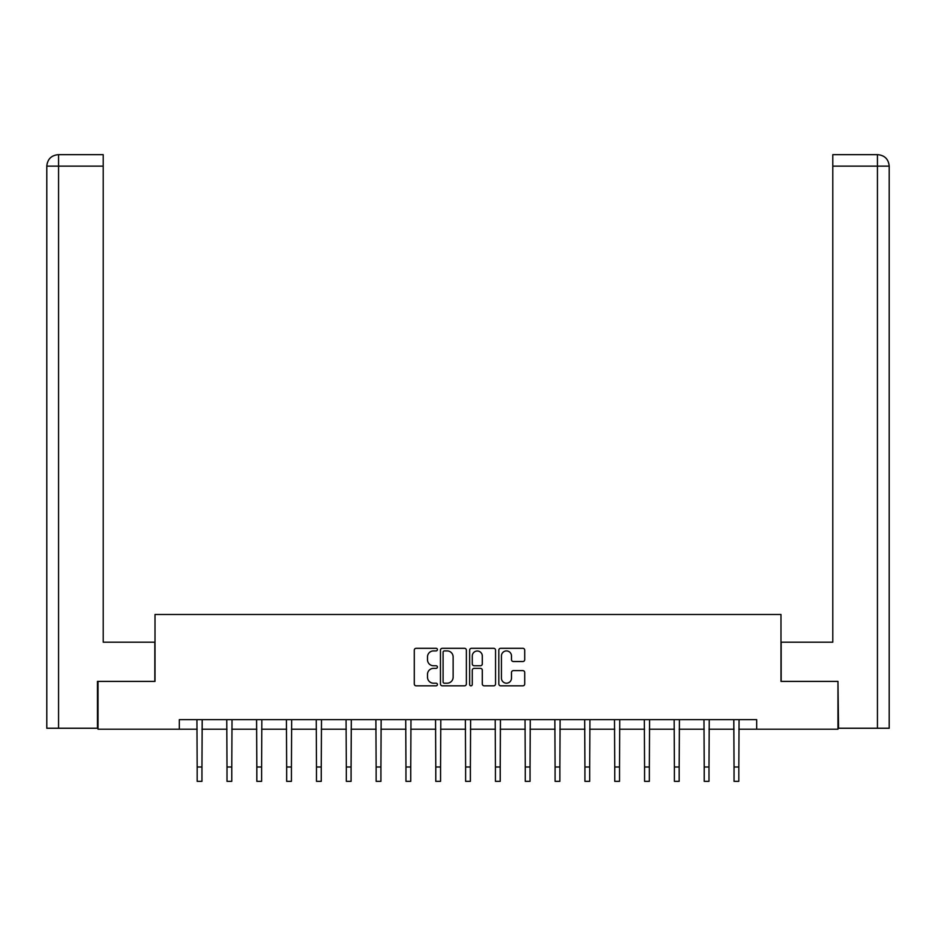<?xml version="1.0" encoding="UTF-8"?>
<svg xmlns="http://www.w3.org/2000/svg" width="936" height="936" viewBox="0 0 936 936"><rect width="100%" height="100%" fill="white"/><g stroke="black" fill="none" stroke-linecap="round" stroke-linejoin="round"><path stroke-width="1.4" d="M437.404 649.607A1.31 1.31 0 0 0 436.094 648.297L416.157 648.297A1.872 1.872 0 0 0 414.285 650.169L414.285 683.947A1.872 1.872 0 0 0 416.157 685.831L436.094 685.831A1.31 1.31 0 0 0 437.404 684.52A1.31 1.31 0 0 0 436.094 683.198L433.52 683.198A6.002 6.002 0 0 1 427.506 677.196L427.506 674.376A6.002 6.002 0 0 1 433.52 668.374L436.094 668.374A1.31 1.31 0 0 0 437.404 667.064A1.31 1.31 0 0 0 436.094 665.753L433.52 665.753A6.002 6.002 0 0 1 427.506 659.74L427.506 656.932A6.002 6.002 0 0 1 433.52 650.918L436.094 650.918A1.31 1.31 0 0 0 437.404 649.607M522.85 661.53A1.872 1.872 0 0 0 524.722 659.646L524.722 650.169A1.872 1.872 0 0 0 522.85 648.297L500.701 648.297A1.872 1.872 0 0 0 498.829 650.169L498.829 683.947A1.872 1.872 0 0 0 500.701 685.831L522.85 685.831A1.872 1.872 0 0 0 524.722 683.947L524.722 672.504A1.872 1.872 0 0 0 522.85 670.632L513.373 670.632A1.872 1.872 0 0 0 511.489 672.504L511.489 678.179A5.019 5.019 0 0 1 506.47 683.198A5.019 5.019 0 0 1 501.45 678.179L501.45 655.937A5.019 5.019 0 0 1 506.47 650.918A5.019 5.019 0 0 1 511.489 655.937L511.489 659.646A1.872 1.872 0 0 0 513.373 661.53L522.85 661.53M103.206 154.662L58.289 154.662L103.206 154.662L103.206 166.128L58.558 166.128L58.558 728.243L97.461 728.243L97.461 681.396L155.013 681.396L155.013 614.484L780.987 614.484L780.987 681.396L837.966 681.396L837.966 729.202L756.697 729.202L756.697 719.644L179.302 719.644L179.302 729.202L197.168 729.202M98.034 681.396L98.034 729.202L179.302 729.202M466.362 650.169A1.872 1.872 0 0 0 464.478 648.297L442.342 648.297A1.872 1.872 0 0 0 440.458 650.169L440.458 683.947A1.872 1.872 0 0 0 442.342 685.831L464.478 685.831A1.872 1.872 0 0 0 466.362 683.947L466.362 650.169M471.522 648.297L493.658 648.297A1.872 1.872 0 0 1 495.542 650.169L495.542 683.947A1.872 1.872 0 0 1 493.658 685.831L484.181 685.831A1.872 1.872 0 0 1 482.309 683.947L482.309 670.246A1.872 1.872 0 0 0 480.437 668.374L474.142 668.374A1.872 1.872 0 0 0 472.27 670.246L472.27 684.52A1.31 1.31 0 0 1 470.96 685.831A1.31 1.31 0 0 1 469.638 684.52L469.638 650.169A1.872 1.872 0 0 1 471.522 648.297M201.954 729.202L227.003 729.202M231.777 729.202L256.827 729.202M261.612 729.202L286.65 729.202M291.435 729.202L316.473 729.202M321.259 729.202L346.308 729.202M351.082 729.202L376.132 729.202M380.917 729.202L405.955 729.202M410.74 729.202L435.778 729.202M440.563 729.202L465.613 729.202M470.387 729.202L495.436 729.202M500.222 729.202L525.26 729.202M530.045 729.202L555.083 729.202M559.868 729.202L584.918 729.202M589.692 729.202L614.741 729.202M619.527 729.202L644.565 729.202M649.35 729.202L674.388 729.202M679.173 729.202L704.223 729.202M708.997 729.202L734.046 729.202M738.832 729.202L756.697 729.202M444.401 650.918A1.31 1.31 0 0 0 443.091 652.24L443.091 681.888A1.31 1.31 0 0 0 444.401 683.198L447.127 683.198A6.002 6.002 0 0 0 453.129 677.196L453.129 656.932A6.002 6.002 0 0 0 447.127 650.918L444.401 650.918M482.309 656.031A5.019 5.019 0 0 0 477.29 651.011A5.019 5.019 0 0 0 472.27 656.031L472.27 663.87A1.872 1.872 0 0 0 474.142 665.753L480.437 665.753A1.872 1.872 0 0 0 482.309 663.87L482.309 656.031M196.934 719.644L197.168 766.993L201.954 766.993L202.199 719.644M197.168 766.993L197.168 781.338L201.954 781.338L201.954 766.993M154.826 681.396L154.826 642.201L103.206 642.201L103.206 166.128M58.558 728.243L46.8 728.243L46.8 166.128C47.49 159.167 51.304 155.341 58.254 154.662L58.278 154.662C51.293 155.353 47.467 159.179 46.8 166.128L46.8 613.525M58.558 154.662L61.144 154.662L58.558 154.662L58.558 166.128L46.8 166.128M781.174 681.396L781.174 642.201L832.794 642.201L832.794 154.662L877.711 154.662L832.794 154.662M889.2 728.243L889.2 613.525L889.2 728.243L838.539 728.243L837.966 681.396M877.442 154.662L874.856 154.662L877.442 154.662L877.442 166.128L832.794 166.128M877.442 728.243L877.442 166.128L889.2 166.128L889.2 613.525L889.2 166.128C888.51 159.167 884.695 155.341 877.746 154.662M226.758 719.644L227.003 766.993L231.777 766.993L232.023 719.644M227.003 766.993L227.003 781.338L231.777 781.338L231.777 766.993M256.581 719.644L256.827 766.993L261.612 766.993L261.846 719.644M256.827 766.993L256.827 781.338L261.612 781.338L261.612 766.993M286.416 719.644L286.65 766.993L291.435 766.993L291.669 719.644M286.65 766.993L286.65 781.338L291.435 781.338L291.435 766.993M316.239 719.644L316.473 766.993L321.259 766.993L321.504 719.644M316.473 766.993L316.473 781.338L321.259 781.338L321.259 766.993M346.063 719.644L346.308 766.993L351.082 766.993L351.328 719.644M346.308 766.993L346.308 781.338L351.082 781.338L351.082 766.993M375.886 719.644L376.132 766.993L380.917 766.993L381.151 719.644M376.132 766.993L376.132 781.338L380.917 781.338L380.917 766.993M405.721 719.644L405.955 766.993L410.74 766.993L410.974 719.644M405.955 766.993L405.955 781.338L410.74 781.338L410.74 766.993M435.544 719.644L435.778 766.993L440.563 766.993L440.809 719.644M435.778 766.993L435.778 781.338L440.563 781.338L440.563 766.993M465.367 719.644L465.613 766.993L470.387 766.993L470.632 719.644M465.613 766.993L465.613 781.338L470.387 781.338L470.387 766.993M495.191 719.644L495.436 766.993L500.222 766.993L500.456 719.644M495.436 766.993L495.436 781.338L500.222 781.338L500.222 766.993M525.026 719.644L525.26 766.993L530.045 766.993L530.279 719.644M525.26 766.993L525.26 781.338L530.045 781.338L530.045 766.993M554.849 719.644L555.083 766.993L559.868 766.993L560.114 719.644M555.083 766.993L555.083 781.338L559.868 781.338L559.868 766.993M584.672 719.644L584.918 766.993L589.692 766.993L589.937 719.644M584.918 766.993L584.918 781.338L589.692 781.338L589.692 766.993M614.496 719.644L614.741 766.993L619.527 766.993L619.761 719.644M614.741 766.993L614.741 781.338L619.527 781.338L619.527 766.993M644.331 719.644L644.565 766.993L649.35 766.993L649.584 719.644M644.565 766.993L644.565 781.338L649.35 781.338L649.35 766.993M674.154 719.644L674.388 766.993L679.173 766.993L679.419 719.644M674.388 766.993L674.388 781.338L679.173 781.338L679.173 766.993M703.977 719.644L704.223 766.993L708.997 766.993L709.242 719.644M704.223 766.993L704.223 781.338L708.997 781.338L708.997 766.993M733.801 719.644L734.046 766.993L738.832 766.993L739.066 719.644M734.046 766.993L734.046 781.338L738.832 781.338L738.832 766.993"/></g></svg>
